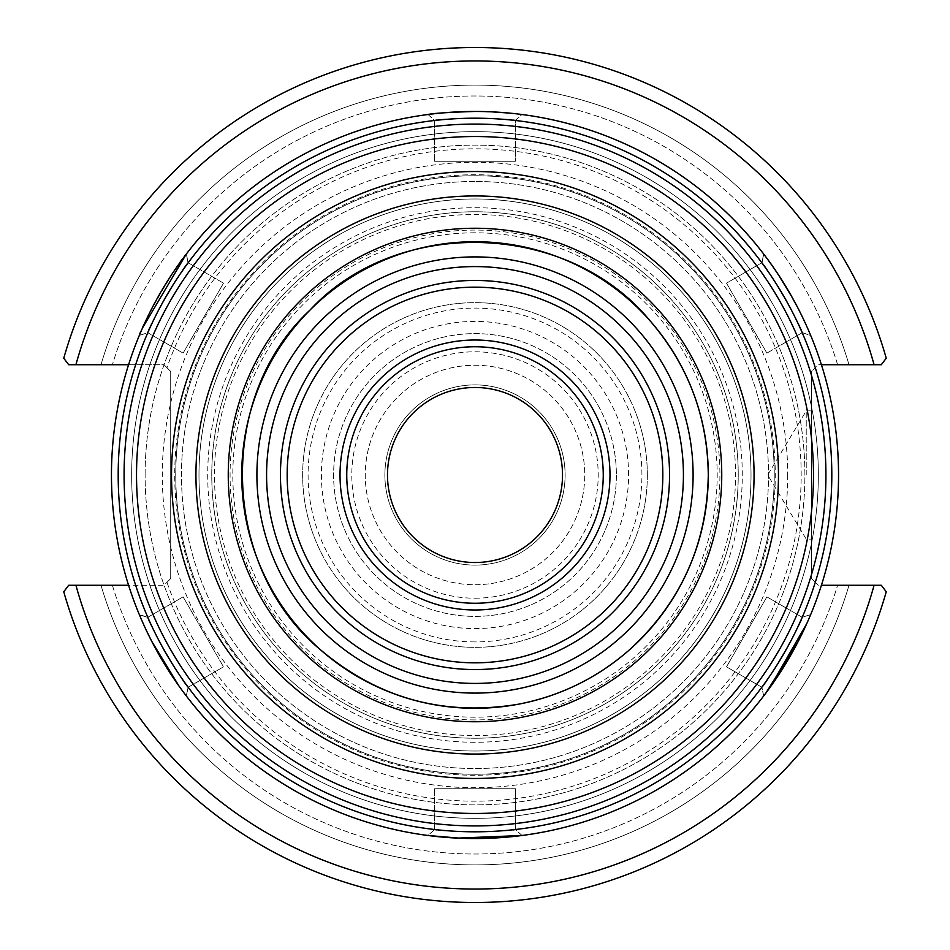 <?xml version="1.0" encoding="UTF-8"?>
<svg xmlns="http://www.w3.org/2000/svg" width="950" height="950" viewBox="0 0 950 950"><rect width="100%" height="100%" fill="white"/><g stroke="black" fill="none" stroke-linecap="round" stroke-linejoin="round"><path stroke-width="0.71" stroke-dasharray="4.75 3.56" d="M346.75 475A128.25 128.25 0 0 1 475 346.75A128.25 128.25 0 0 1 603.25 475A128.25 128.25 0 0 1 475 603.25A128.25 128.25 0 0 1 346.75 475M669.56 475A194.56 194.56 0 0 1 475 669.56A194.56 194.56 0 0 1 280.44 475A194.56 194.56 0 0 1 475 280.44A194.56 194.56 0 0 1 669.56 475M818.342 475A343.342 343.342 0 0 0 475 131.658A343.342 343.342 0 0 0 131.658 475A343.342 343.342 0 0 0 475 818.342A343.342 343.342 0 0 0 818.342 475A343.342 343.342 0 0 1 475 818.342A343.342 343.342 0 0 1 131.658 475A343.342 343.342 0 0 1 475 131.658A343.342 343.342 0 0 1 818.342 475A343.342 343.342 0 0 1 475 818.342A343.342 343.342 0 0 1 131.658 475A343.342 343.342 0 0 1 475 131.658A343.342 343.342 0 0 1 818.342 475A343.342 343.342 0 0 0 475 131.658A343.342 343.342 0 0 0 131.658 475A343.342 343.342 0 0 0 475 818.342A343.342 343.342 0 0 0 818.342 475M774.25 475A299.25 299.25 0 0 0 475 175.75A299.25 299.25 0 0 0 175.75 475A299.25 299.25 0 0 0 475 774.25A299.25 299.25 0 0 0 774.25 475A299.25 299.25 0 0 1 475 774.25A299.25 299.25 0 0 1 175.75 475A299.25 299.25 0 0 1 475 175.75A299.25 299.25 0 0 1 774.25 475A299.25 299.25 0 0 1 475 774.25A299.25 299.25 0 0 1 175.75 475A299.25 299.25 0 0 1 475 175.75A299.25 299.25 0 0 1 774.25 475M128.583 364.729L163.97 364.729L170.703 371.462L170.703 578.538L166.963 582.279A326.183 326.183 0 0 0 668.562 737.533A326.183 326.183 0 0 0 668.562 212.467A326.183 326.183 0 0 0 166.963 367.721L170.703 371.462L170.703 578.538L163.97 585.271L128.583 585.271M562.519 475A87.519 87.519 0 0 0 475 387.481A87.519 87.519 0 0 0 387.481 475A87.519 87.519 0 0 0 475 562.519A87.519 87.519 0 0 0 562.519 475M616.384 475A141.384 141.384 0 0 1 475 616.384A141.384 141.384 0 0 1 333.616 475A141.384 141.384 0 0 1 475 333.616A141.384 141.384 0 0 1 616.384 475A141.384 141.384 0 0 1 475 616.384A141.384 141.384 0 0 1 333.616 475A141.384 141.384 0 0 1 475 333.616A141.384 141.384 0 0 1 616.384 475M647.342 475A172.342 172.342 0 0 1 475 647.342A172.342 172.342 0 0 1 302.658 475A172.342 172.342 0 0 1 475 302.658A172.342 172.342 0 0 1 647.342 475A172.342 172.342 0 0 1 475 647.342A172.342 172.342 0 0 1 302.658 475A172.342 172.342 0 0 1 475 302.658A172.342 172.342 0 0 1 647.342 475M384.881 475A90.119 90.119 0 0 1 475 384.881A90.119 90.119 0 0 1 565.119 475A90.119 90.119 0 0 1 475 565.119A90.119 90.119 0 0 1 384.881 475A90.119 90.119 0 0 0 520.054 553.043A90.119 90.119 0 0 0 520.054 396.957A90.119 90.119 0 0 0 384.881 475M475 181.474A293.526 293.526 0 0 0 181.474 475A293.526 293.526 0 0 0 475 768.526A293.526 293.526 0 0 0 768.526 475A293.526 293.526 0 0 0 475 181.474A293.526 293.526 0 0 0 181.474 475A293.526 293.526 0 0 0 475 768.526A293.526 293.526 0 0 0 768.526 475A293.526 293.526 0 0 0 475 181.474M166.963 367.721L163.97 364.729L68.697 364.729L63.757 358.233A427.5 427.5 0 0 1 886.243 358.233L881.303 364.729L818.342 364.729L811.609 371.462L818.342 364.729L821.418 364.729M811.609 371.462L811.609 578.538L818.342 585.271L811.609 578.538L811.609 371.462M821.418 585.271L881.303 585.271L886.243 591.767A427.5 427.5 0 0 1 63.757 591.767L68.697 585.271L63.757 591.767L68.697 585.271L163.97 585.271L166.963 582.279M75.917 585.271A414.034 414.034 0 0 0 874.083 585.271L849.003 585.271A389.928 389.928 0 0 1 100.997 585.271L68.697 585.271L100.997 585.271A389.928 389.928 0 0 0 849.003 585.271L881.303 585.271L886.243 591.767L881.303 585.271M874.083 364.729A414.034 414.034 0 0 0 75.917 364.729L68.697 364.729L63.757 358.233L68.697 364.729M886.243 358.233L881.303 364.729L886.243 358.233A427.5 427.5 0 0 0 63.757 358.233A427.5 427.5 0 0 1 886.243 358.233M475 598.203A123.203 123.203 0 0 0 598.203 475A123.203 123.203 0 0 0 475 351.797A123.203 123.203 0 0 0 351.797 475A123.203 123.203 0 0 0 475 598.203M475 774.25A299.25 299.25 0 0 0 774.25 475A299.25 299.25 0 0 0 475 175.75A299.25 299.25 0 0 0 175.75 475A299.25 299.25 0 0 0 475 774.25M63.757 591.767A427.5 427.5 0 0 0 886.243 591.767A427.5 427.5 0 0 1 63.757 591.767M806.229 475L806.229 410.875L806.229 475M811.609 475L811.609 539.125L811.609 475M112.373 585.271A379.026 379.026 0 0 0 837.627 585.271A379.026 379.026 0 0 1 112.373 585.271M837.627 364.729A379.026 379.026 0 0 0 112.373 364.729A379.026 379.026 0 0 1 837.627 364.729M849.003 364.729A389.928 389.928 0 0 0 100.997 364.729A389.928 389.928 0 0 1 849.003 364.729M475 584.737A109.737 109.737 0 0 0 584.737 475A109.737 109.737 0 0 0 475 365.263A109.737 109.737 0 0 0 365.263 475A109.737 109.737 0 0 0 475 584.737A109.737 109.737 0 0 0 584.737 475A109.737 109.737 0 0 0 475 365.263A109.737 109.737 0 0 0 365.263 475A109.737 109.737 0 0 0 475 584.737M139.484 614.971L147.749 617.298C144.804 617.108 186.806 689.878 188.148 687.266L186.259 695.887M184.656 693.785L179.051 686.137M151.667 641.203L146.549 630.847M143.996 625.337L141.111 618.818M185.523 694.925L186.283 695.911L188.136 687.266C186.817 689.89 144.804 617.12 147.749 617.298L183.112 596.885L223.499 666.841L183.112 596.885L147.535 617.417M762.066 262.616L763.669 254.018A363.541 363.541 0 0 0 522.037 114.511L515.399 120.436C517.085 117.99 432.891 117.978 434.613 120.436L427.987 114.511A363.541 363.541 0 0 0 186.331 254.018L188.148 262.723C186.817 260.122 144.827 332.832 147.749 332.702L139.294 335.492A363.541 363.541 0 0 0 139.294 614.508M147.535 332.583L147.784 332.726A356.808 356.808 0 0 0 147.784 617.274A356.808 356.808 0 0 1 147.784 332.726L147.749 332.702C144.804 332.868 186.806 260.122 188.136 262.734L187.934 262.616M427.999 114.522C431.68 113.418 447.343 112.409 475 111.482C502.004 112.385 517.643 113.394 521.906 114.546L515.399 120.199M139.306 335.481C136.206 334.091 183.588 252.011 186.342 254.018M186.331 695.982A363.541 363.541 0 0 0 427.963 835.489L434.601 829.564C432.974 832.022 517.038 832.01 515.399 829.564L522.037 835.477A363.541 363.541 0 0 0 763.669 695.982M457.342 838.114L445.645 837.354M439.779 836.831L432.571 836.059M809.056 618.438L806.859 623.438M769.856 687.646L766.092 692.788M763.669 695.946L761.864 687.266C763.159 689.926 805.208 617.096 802.251 617.298L810.682 614.519A363.541 363.541 0 0 0 810.706 335.492L802.251 332.702C805.196 332.892 763.159 260.051 761.852 262.734A356.808 356.808 0 0 0 515.399 120.484A356.808 356.808 0 0 1 761.829 262.758L761.864 262.746C763.171 260.098 805.196 332.868 802.251 332.702L802.465 332.583M764.085 254.553L766.769 258.127M775.259 270.038L777.967 274.075M792.454 297.825L798.238 308.619M802.239 316.635L803.641 319.568M804.579 321.563L809.637 332.939M475 111.459A363.541 363.541 0 0 0 111.459 475A363.541 363.541 0 0 0 475 838.541A363.541 363.541 0 0 0 838.541 475A363.541 363.541 0 0 0 475 111.459L492.076 111.862M509.509 113.097L518.819 114.107M147.642 617.357L139.329 614.579M139.757 615.636L140.754 617.999M144.246 625.884L146.359 630.444M152 641.844L160.027 656.545M168.34 670.249L176.071 681.898M178.944 685.995L183.255 691.897M139.317 335.421A363.541 363.541 0 0 0 139.317 614.579M142.559 327.869L141.692 329.84M428.046 114.499A363.541 363.541 0 0 0 186.283 254.089M763.717 254.089A363.541 363.541 0 0 0 521.954 114.499M810.433 615.161L810.682 614.579A363.541 363.541 0 0 0 810.682 335.421L809.97 333.723M808.604 330.529L805.968 324.579M803.154 318.547L798.19 308.524M789.759 293.087L780.259 277.566M772.979 266.724L766.448 257.699M521.954 835.501A363.541 363.541 0 0 0 763.717 695.911L765.593 693.453M797.917 641.998L803.391 630.954M805.766 625.848L808.711 619.21M460.869 838.268L469.811 838.506M186.283 695.911A363.541 363.541 0 0 0 428.046 835.501M139.341 335.397L147.642 332.642M188.029 262.675L186.271 254.113M223.499 283.159L188.136 262.734L223.499 283.159L183.112 353.115L147.749 332.702L183.112 353.115L223.499 283.159M434.601 120.199L434.601 120.484A356.808 356.808 0 0 0 188.171 262.758A356.808 356.808 0 0 1 434.601 120.484L434.613 120.436C432.974 117.978 517.038 117.978 515.387 120.436L515.399 161.274L515.399 120.436L519.959 116.399M428.07 114.511L434.601 120.317M515.399 120.317L518.653 117.551M763.729 254.113L761.971 262.675M766.887 353.115L802.251 332.702L766.887 353.115L726.501 283.159L761.864 262.734L726.501 283.159L766.887 353.115M802.465 617.417L802.216 617.274A356.808 356.808 0 0 0 802.216 332.726A356.808 356.808 0 0 1 802.216 617.274L802.251 617.298C805.196 617.132 763.171 689.902 761.864 687.266L763.717 695.911M802.358 332.642L810.682 335.421M761.971 687.325L726.501 666.841L766.887 596.885L802.251 617.298L766.887 596.885L726.501 666.841L762.066 687.384M810.682 614.579L802.358 617.357M187.934 687.384L223.499 666.841L188.029 687.325M434.601 161.274L434.601 120.436L434.601 161.274L515.399 161.274L434.601 161.274M515.399 829.801L515.399 829.516A356.808 356.808 0 0 0 761.829 687.242A356.808 356.808 0 0 1 515.399 829.516L515.387 829.564C517.026 832.022 432.963 832.022 434.613 829.564L434.601 829.801M187.245 691.648L188.136 687.266A356.808 356.808 0 0 0 434.601 829.516A356.808 356.808 0 0 1 188.171 687.242L186.865 693.524M521.93 835.489L515.399 829.682M434.601 788.726L434.601 829.564L434.601 788.726L515.399 788.726L515.399 829.564L515.399 788.726L434.601 788.726M434.601 829.682L428.07 835.489M475 232.809A242.191 242.191 0 0 0 232.809 475A242.191 242.191 0 0 0 475 717.191A242.191 242.191 0 0 0 717.191 475A242.191 242.191 0 0 0 475 232.809M475 719.922A244.922 244.922 0 0 1 262.889 352.533A244.922 244.922 0 0 1 687.111 352.533A244.922 244.922 0 0 1 475 719.922M475 211.767A263.233 263.233 0 0 0 211.767 475A263.233 263.233 0 0 0 475 738.233A263.233 263.233 0 0 0 738.233 475A263.233 263.233 0 0 0 475 211.767A263.233 263.233 0 0 0 211.767 475A263.233 263.233 0 0 0 475 738.233A263.233 263.233 0 0 0 738.233 475A263.233 263.233 0 0 0 475 211.767A263.233 263.233 0 0 1 738.233 475A263.233 263.233 0 0 1 475 738.233A263.233 263.233 0 0 1 211.767 475A263.233 263.233 0 0 1 475 211.767A263.233 263.233 0 0 0 211.767 475A263.233 263.233 0 0 0 475 738.233A263.233 263.233 0 0 0 738.233 475A263.233 263.233 0 0 0 475 211.767A263.233 263.233 0 0 0 211.767 475A263.233 263.233 0 0 0 475 738.233A263.233 263.233 0 0 0 738.233 475A263.233 263.233 0 0 0 475 211.767A263.233 263.233 0 0 0 211.767 475A263.233 263.233 0 0 0 475 738.233A263.233 263.233 0 0 0 738.233 475A263.233 263.233 0 0 0 475 211.767M475 742.271A267.271 267.271 0 0 1 243.533 341.359A267.271 267.271 0 0 1 706.467 341.359A267.271 267.271 0 0 1 475 742.271M475 831.808A356.808 356.808 0 0 1 118.192 475A356.808 356.808 0 0 1 475 118.192A356.808 356.808 0 0 1 831.808 475A356.808 356.808 0 0 1 475 831.808A356.808 356.808 0 0 0 831.808 475A356.808 356.808 0 0 0 475 118.192A356.808 356.808 0 0 0 118.192 475A356.808 356.808 0 0 0 475 831.808M475 751.023A276.022 276.022 0 0 0 751.023 475A276.022 276.022 0 0 0 475 198.977A276.022 276.022 0 0 0 198.977 475A276.022 276.022 0 0 0 475 751.023A276.022 276.022 0 0 0 751.023 475A276.022 276.022 0 0 0 475 198.977A276.022 276.022 0 0 0 198.977 475A276.022 276.022 0 0 0 475 751.023A276.022 276.022 0 0 0 751.023 475A276.022 276.022 0 0 0 475 198.977A276.022 276.022 0 0 0 198.977 475A276.022 276.022 0 0 0 475 751.023A276.022 276.022 0 0 0 751.023 475A276.022 276.022 0 0 0 475 198.977A276.022 276.022 0 0 0 198.977 475A276.022 276.022 0 0 0 475 751.023M145.113 475A329.887 329.887 0 0 1 475 145.113A329.887 329.887 0 0 1 804.887 475A329.887 329.887 0 0 1 475 804.887A329.887 329.887 0 0 1 145.113 475A329.887 329.887 0 0 0 475 804.887A329.887 329.887 0 0 0 804.887 475A329.887 329.887 0 0 0 475 145.113A329.887 329.887 0 0 0 145.113 475M787.716 475A312.716 312.716 0 0 1 475 787.716A312.716 312.716 0 0 1 162.284 475A312.716 312.716 0 0 1 475 162.284A312.716 312.716 0 0 1 787.716 475M475 775.259A300.259 300.259 0 0 1 174.741 475A300.259 300.259 0 0 1 475 174.741A300.259 300.259 0 0 1 775.259 475A300.259 300.259 0 0 1 475 775.259M475 641.915A166.915 166.915 0 0 1 308.085 475A166.915 166.915 0 0 1 475 308.085A166.915 166.915 0 0 1 641.915 475A166.915 166.915 0 0 1 475 641.915M628.591 475A153.591 153.591 0 0 0 475 321.409A153.591 153.591 0 0 0 321.409 475A153.591 153.591 0 0 0 475 628.591A153.591 153.591 0 0 0 628.591 475M475 735.538A260.538 260.538 0 0 0 735.538 475A260.538 260.538 0 0 0 475 214.463A260.538 260.538 0 0 0 214.463 475A260.538 260.538 0 0 0 475 735.538M811.609 410.875L806.229 410.875L767.695 475L806.229 539.125L811.609 539.125M141.799 615.315L143.438 615.861M141.835 334.673L143.604 334.079M186.853 256.381L187.269 258.495M430.053 116.399L431.348 117.551M763.135 256.464L762.731 258.519M808.058 334.637L806.502 334.127M808.094 615.351L806.502 615.873M763.099 693.286L762.767 691.719M520.149 833.768L518.653 832.449M429.911 833.72L431.348 832.449"/><path stroke-width="1.43" d="M346.75 475A128.25 128.25 0 0 1 475 346.75A128.25 128.25 0 0 1 603.25 475A128.25 128.25 0 0 1 475 603.25A128.25 128.25 0 0 1 346.75 475M609.983 475A134.983 134.983 0 0 0 407.514 358.103A134.983 134.983 0 0 0 407.514 591.898A134.983 134.983 0 0 0 609.983 475M662.827 475A187.827 187.827 0 0 1 381.081 637.664A187.827 187.827 0 0 1 381.081 312.336A187.827 187.827 0 0 1 662.827 475M669.56 475A194.56 194.56 0 0 0 475 280.44A194.56 194.56 0 0 0 280.44 475A194.56 194.56 0 0 0 475 669.56A194.56 194.56 0 0 0 669.56 475M693.096 475A218.096 218.096 0 0 1 475 693.096A218.096 218.096 0 0 1 256.904 475A218.096 218.096 0 0 1 475 256.904A218.096 218.096 0 0 1 693.096 475M562.519 475A87.519 87.519 0 0 1 475 562.519A87.519 87.519 0 0 1 387.481 475A87.519 87.519 0 0 1 475 387.481A87.519 87.519 0 0 1 562.519 475M683.418 475A208.418 208.418 0 0 1 475 683.418A208.418 208.418 0 0 1 266.582 475A208.418 208.418 0 0 1 475 266.582A208.418 208.418 0 0 1 683.418 475M128.583 585.271L68.697 585.271L63.757 591.767A427.5 427.5 0 0 0 886.243 591.767L881.303 585.271L821.418 585.271M821.418 364.729L881.303 364.729L886.243 358.233A427.5 427.5 0 0 0 63.757 358.233L68.697 364.729L128.583 364.729M68.697 364.729L75.917 364.729A414.034 414.034 0 0 1 874.083 364.729M881.303 585.271L874.083 585.271A414.034 414.034 0 0 1 75.917 585.271M186.259 695.887L184.656 693.785M179.051 686.137L151.667 641.203M146.549 630.847L143.996 625.337M141.111 618.818L139.484 614.971M475 838.541A363.541 363.541 0 0 0 838.541 475A363.541 363.541 0 0 0 475 111.459A363.541 363.541 0 0 0 111.459 475A363.541 363.541 0 0 0 475 838.541M522.049 835.489L457.342 838.114M445.645 837.354L439.779 836.831M432.571 836.059L428.474 835.549M810.706 614.519L809.056 618.438M806.859 623.438L769.856 687.646M766.092 692.788L763.681 695.982M766.769 258.127L775.259 270.038M777.967 274.075L792.454 297.825M798.238 308.619L802.239 316.635M803.641 319.568L804.579 321.563M809.637 332.939L810.706 335.481M492.076 111.862L509.509 113.097M518.819 114.107L522.025 114.511M139.317 614.579L139.757 615.636M140.754 617.999L144.246 625.884M146.359 630.444L152 641.844M160.027 656.545L168.34 670.249M176.071 681.898L178.944 685.995M183.255 691.897L185.523 694.925M186.271 254.089L142.559 327.869M141.692 329.84L139.317 335.409M475 111.447C447.984 112.337 432.333 113.347 428.046 114.499M809.97 333.723L808.604 330.529M805.968 324.579L803.154 318.547M798.19 308.524L789.759 293.087M780.259 277.566L772.979 266.724M766.448 257.699L763.729 254.089M765.593 693.453L797.917 641.998M803.391 630.954L805.766 625.848M808.711 619.21L810.433 615.161M428.046 835.501L460.869 838.268M469.811 838.506L521.954 835.501M475 118.192A356.808 356.808 0 0 0 118.192 475A356.808 356.808 0 0 0 475 831.808A356.808 356.808 0 0 0 831.808 475A356.808 356.808 0 0 0 475 118.192M475 241.716A233.284 233.284 0 0 1 708.284 475A233.284 233.284 0 0 1 475 708.284A233.284 233.284 0 0 1 241.716 475A233.284 233.284 0 0 1 475 241.716M475 813.473A338.473 338.473 0 0 1 136.527 475A338.473 338.473 0 0 1 475 136.527A338.473 338.473 0 0 1 813.473 475A338.473 338.473 0 0 1 475 813.473M825.918 475A350.918 350.918 0 0 0 475 124.082A350.918 350.918 0 0 0 124.082 475A350.918 350.918 0 0 0 475 825.918A350.918 350.918 0 0 0 825.918 475M475 778.466A303.466 303.466 0 0 0 778.466 475A303.466 303.466 0 0 0 475 171.534A303.466 303.466 0 0 0 171.534 475A303.466 303.466 0 0 0 475 778.466M475 754.062A279.062 279.062 0 0 1 195.938 475A279.062 279.062 0 0 1 475 195.938A279.062 279.062 0 0 1 754.062 475A279.062 279.062 0 0 1 475 754.062M475 721.751A246.751 246.751 0 0 0 721.751 475A246.751 246.751 0 0 0 475 228.249A246.751 246.751 0 0 0 228.249 475A246.751 246.751 0 0 0 475 721.751M708.284 475C707.607 416.492 688.168 365.061 649.99 320.732C567.862 220.887 397.183 215.733 310.044 310.044C215.733 397.183 220.887 567.862 320.732 649.99C378.373 698.559 444.374 716.609 518.712 704.152C560.417 695.982 597.265 677.932 629.268 649.99C680.675 602.977 707.002 544.647 708.284 475"/></g></svg>
